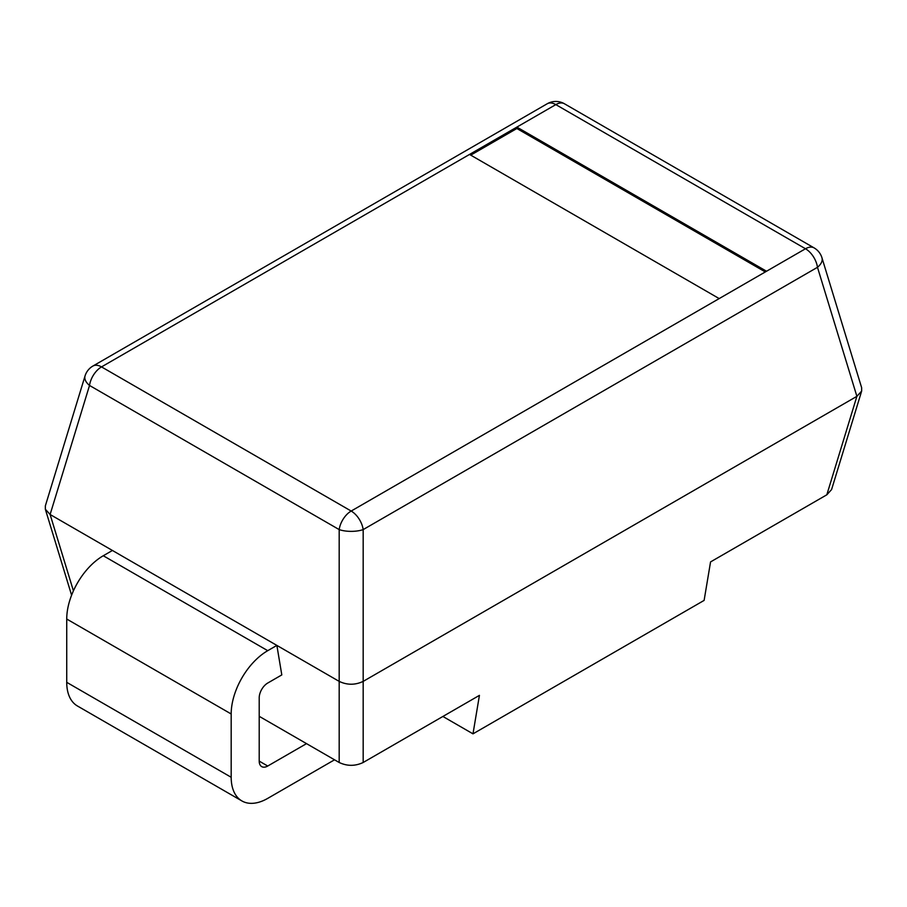 <?xml version="1.0" encoding="UTF-8"?>
<svg xmlns="http://www.w3.org/2000/svg" width="907" height="907" viewBox="0 0 907 907"><rect width="100%" height="100%" fill="white"/><g stroke="black" fill="none" stroke-linecap="round" stroke-linejoin="round"><path stroke-width="1.36" d="M766.528 271.238L516.865 127.105L469.52 154.439L719.183 298.584L805.484 248.756L555.821 104.611L516.865 127.105L516.865 128.511L470.744 155.142M442.888 716.462L472.989 733.842L704.115 600.4L710.555 561.921L826.821 494.803L856.888 396.336L817.479 267.304L363.174 529.597L363.174 681.384L856.888 396.336L861.65 391.087L861.65 387.731L821.957 257.792A17.222 9.648 163 0 1 817.479 267.304A17.222 9.943 60 0 0 805.484 248.756A17.222 9.943 120 0 1 814.101 247.894L564.437 103.761A17.222 9.943 120 0 0 555.821 104.611A17.222 9.943 60 0 0 547.216 103.761L92.899 366.054A17.222 9.943 60 0 1 101.516 366.904L351.179 511.049L719.183 298.584M92.899 366.054A17.222 17.222 0 0 0 85.043 375.94L45.35 505.891L45.35 509.246L50.112 514.496L339.184 681.384C347.177 685.159 355.17 685.159 363.174 681.384L363.174 762.492L479.429 695.363L472.989 733.842M259.209 716.315L339.184 762.492L339.184 529.597A17.222 6.247 0 0 0 363.174 529.597A17.222 9.943 60 0 0 351.179 511.049A17.222 9.943 120 0 0 339.184 529.597L89.521 385.452L50.112 514.496L73.422 590.842M334.536 759.805L267.735 798.375A51.676 29.84 120 0 1 241.897 800.938A51.676 29.84 120 0 1 231.183 777.276L231.183 713.979A51.676 29.84 120 0 1 267.735 650.682L276.873 645.41L281.805 674.91L267.735 683.039A12.063 6.961 120 0 0 259.209 697.812L259.209 761.109A12.063 6.961 120 0 0 261.704 766.619A12.063 6.961 120 0 0 267.735 766.03L306.521 743.638M861.65 391.087L831.583 489.553L826.821 494.803M363.174 762.492C355.17 766.256 347.177 766.256 339.184 762.492M112.423 550.47L103.285 555.742A51.676 29.84 120 0 0 66.733 619.039L66.733 682.336A51.676 29.84 120 0 0 77.446 705.997L241.897 800.938M85.043 375.94A17.222 9.648 17 0 0 89.521 385.452A17.222 9.943 120 0 1 101.516 366.904L469.52 154.439M765.315 271.941L516.865 128.511M267.735 650.682L103.285 555.742M267.735 766.03L259.209 761.109M231.183 713.979L66.733 619.039M231.183 777.276L66.733 682.336M71.596 595.196L45.35 509.246M564.437 103.761A17.222 17.222 0 0 0 547.216 103.761M821.957 257.792A17.222 17.222 0 0 0 814.101 247.894"/></g></svg>
